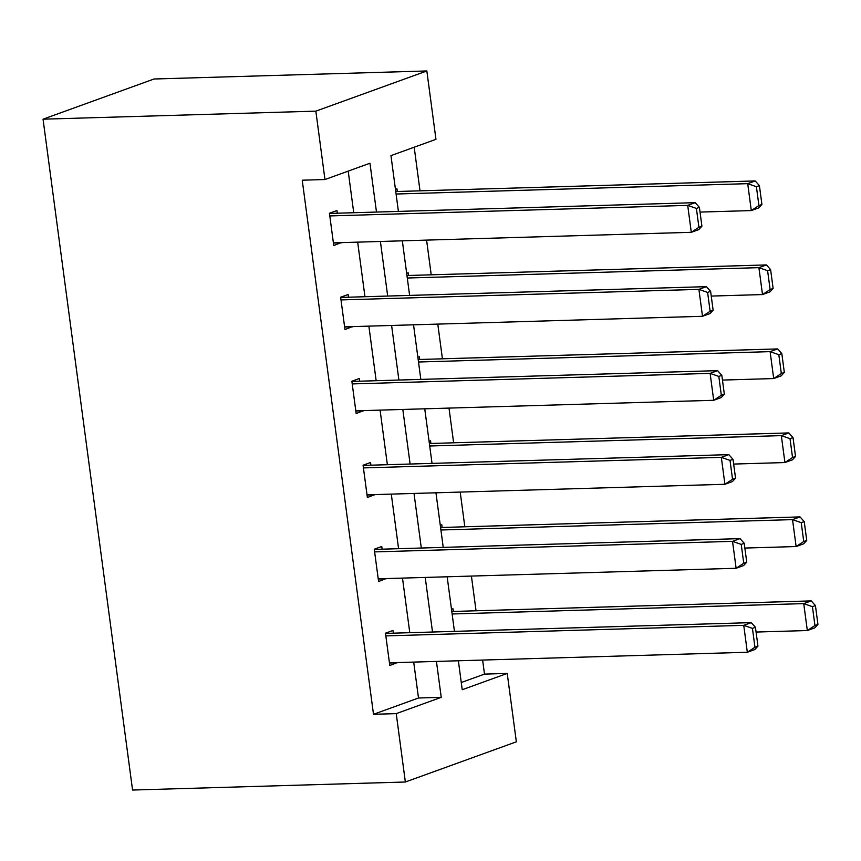 <?xml version="1.0" encoding="UTF-8"?>
<svg xmlns="http://www.w3.org/2000/svg" width="861" height="861" viewBox="0 0 861 861"><rect width="100%" height="100%" fill="white"/><g stroke="black" fill="none" stroke-linecap="round" stroke-linejoin="round"><path stroke-width="1.29" d="M461.27 682.515L484.495 674.109L507.226 673.431L516.352 741.816L405.359 782.003L132.562 790.043L43.05 119.184L154.044 78.997L426.841 70.957L435.957 139.331L390.959 155.626L398.406 211.419M484.495 674.109L482.623 660.064M476.047 610.783L471.408 576.074M464.832 526.792L460.204 492.083M453.629 442.802L449.001 408.092M442.425 358.8L437.797 324.102M431.221 274.81L426.582 240.101M420.007 190.819L414.195 147.22M395.457 189.334L396.943 188.796L397.298 191.486M406.672 273.324L408.146 272.786L408.501 275.477M417.876 357.315L419.35 356.777L419.716 359.478M429.079 441.306L430.565 440.778L430.92 443.469M440.283 525.296L441.768 524.769L442.123 527.459M451.498 609.297L452.972 608.759L453.338 611.45M376.483 212.064L369.961 163.235L324.963 179.529L302.233 180.197L373.502 714.296L418.5 698.002L413.7 662.098M409.782 632.695L402.496 578.108M398.578 548.694L391.292 494.117M387.364 464.703L380.088 410.116M376.16 380.713L368.874 326.125M364.956 296.722L357.67 242.135M353.742 212.732L348.188 171.113M337.297 213.216L336.942 210.525L329.44 213.237L333.756 245.546L341.225 242.619M348.511 297.206L348.145 294.516L340.644 297.228L344.96 329.537L352.429 326.61M359.715 381.197L359.36 378.506L351.858 381.219L356.163 413.528L363.643 410.6M370.919 465.188L370.564 462.497L363.062 465.22L367.378 497.518L374.847 494.601M382.133 549.178L381.767 546.487L374.266 549.21L378.582 581.509L386.051 578.592M393.337 633.179L392.971 630.478L385.48 633.201L389.785 665.499L397.255 662.583M405.359 782.003L396.232 713.629L441.23 697.335L436.441 661.431M373.502 714.296L396.232 713.629M324.963 179.529L315.847 111.144L43.05 119.184M458.364 660.774L462.228 689.726L507.226 673.431M402.335 240.822L409.61 295.409M413.538 324.812L420.825 379.4M424.742 408.803L432.028 463.39M435.946 492.793L443.232 547.381M447.16 576.784L454.447 631.371M426.841 70.957L315.847 111.144M432.513 632.017L425.226 577.43M421.309 548.026L414.023 493.439M410.105 464.036L402.819 409.449M398.891 380.045L391.604 325.458M387.687 296.055L380.401 241.467M418.5 698.002L441.23 697.335M333.422 243.06L341.257 242.824M344.626 327.051L352.461 326.825M355.83 411.041L363.665 410.815M367.044 495.032L374.869 494.806M378.248 579.022L386.083 578.796M389.452 663.013L397.287 662.787M329.806 215.928L687.702 205.381L695.204 202.669L329.472 213.442M701.919 226.195L698.798 229.586L691.297 232.309L687.702 205.381L696.398 208.437L698.917 227.282L701.919 226.195L699.401 207.35L696.398 208.437M333.39 242.856L691.297 232.309L698.917 227.282M695.204 202.669L699.401 207.35M761.92 204.466L759.402 185.621L756.399 186.708L758.918 205.553L761.92 204.466L758.789 207.867L751.298 210.579L700.036 212.086M396.082 194.016L747.703 183.662L755.205 180.939L395.759 191.54M758.918 205.553L751.298 210.579L747.703 183.662L756.399 186.708M759.402 185.621L755.205 180.939M341.01 299.919L698.906 289.371L706.407 286.659L340.676 297.443M713.123 310.186L710.002 313.576L702.501 316.299L698.906 289.371L707.613 292.428L710.121 311.273L713.123 310.186L710.616 291.341L707.613 292.428M344.604 326.846L702.501 316.299L710.121 311.273M706.407 286.659L710.616 291.341M352.214 383.92L710.121 373.373L717.622 370.65L351.88 381.434M724.327 394.177L721.206 397.578L713.715 400.29L710.121 373.373L718.817 376.418L721.335 395.264L724.327 394.177L721.819 375.331L718.817 376.418M355.808 410.837L713.715 400.29L721.335 395.264M717.622 370.65L721.819 375.331M773.124 288.457L770.606 269.611L767.603 270.698L770.121 289.544L773.124 288.457L770.003 291.857L762.502 294.57L711.24 296.076M407.296 278.017L758.907 267.653L766.408 264.93L406.962 275.531M770.121 289.544L762.502 294.57L758.907 267.653L767.603 270.698M770.606 269.611L766.408 264.93M784.328 372.447L781.82 353.602L778.818 354.689L781.325 373.534L784.328 372.447L781.207 375.848L773.705 378.56L722.454 380.078M418.5 362.007L770.111 351.643L777.612 348.931L418.166 359.521M781.325 373.534L773.705 378.56L770.111 351.643L778.818 354.689M781.82 353.602L777.612 348.931M363.417 467.91L721.324 457.363L728.826 454.64L363.094 465.424M735.542 478.167L732.42 481.568L724.919 484.28L721.324 457.363L730.02 460.409L732.539 479.254L735.542 478.167L733.023 459.322L730.02 460.409M367.012 494.827L724.919 484.28L732.539 479.254M728.826 454.64L733.023 459.322M374.632 551.901L732.528 541.354L740.029 538.631L374.298 549.415M746.745 562.158L743.624 565.559L736.123 568.271L732.528 541.354L741.235 544.4L743.743 563.245L746.745 562.158L744.227 543.313L741.235 544.4M378.216 578.818L736.123 568.271L743.743 563.245M740.029 538.631L744.227 543.313M385.836 635.892L743.743 625.344L751.233 622.632L385.502 633.405M757.949 646.148L754.828 649.549L747.326 652.261L743.743 625.344L752.439 628.39L754.957 647.235L757.949 646.148L755.441 627.303L752.439 628.39M389.43 662.809L747.326 652.261L754.957 647.235M751.233 622.632L755.441 627.303M795.532 456.438L793.024 437.592L790.021 438.68L792.54 457.525L795.532 456.438L792.411 459.839L784.92 462.551L733.658 464.068M429.704 445.998L781.325 435.634L788.827 432.922L429.37 443.512M792.54 457.525L784.92 462.551L781.325 435.634L790.021 438.68M793.024 437.592L788.827 432.922M806.746 540.428L804.228 521.594L801.225 522.67L803.743 541.515L806.746 540.428L803.625 543.829L796.124 546.541L744.862 548.059M440.918 529.989L792.529 519.624L800.03 516.912L440.584 527.502M803.743 541.515L796.124 546.541L792.529 519.624L801.225 522.67M804.228 521.594L800.03 516.912M817.95 624.429L815.432 605.584L812.44 606.671L814.947 625.516L817.95 624.429L814.829 627.82L807.327 630.543L756.066 632.049M452.122 613.979L803.733 603.615L811.234 600.903L451.788 611.493M814.947 625.516L807.327 630.543L803.733 603.615L812.44 606.671M815.432 605.584L811.234 600.903"/></g></svg>
